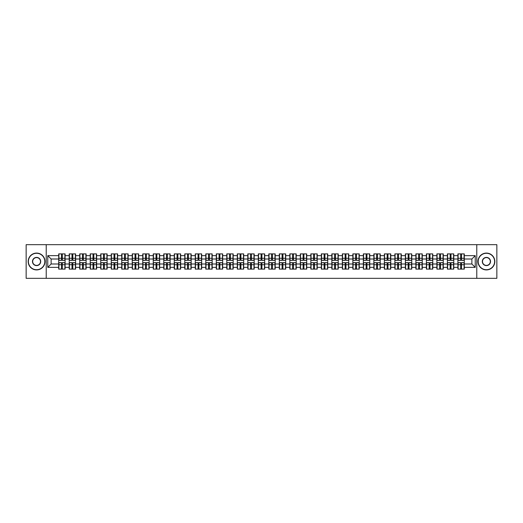 <?xml version="1.0" encoding="UTF-8"?>
<svg xmlns="http://www.w3.org/2000/svg" width="523" height="523" viewBox="0 0 523 523"><rect width="100%" height="100%" fill="white"/><g stroke="black" fill="none" stroke-linecap="round" stroke-linejoin="round"><path stroke-width="0.78" d="M476.78 278.334L496.85 278.334L496.85 244.666L476.78 244.666L476.78 278.334L46.22 278.334L46.22 244.666L26.15 244.666L26.15 278.334L46.22 278.334M476.78 244.666L46.22 244.666M471.87 263.991L471.87 259.009L464.293 259.009L464.293 263.991L471.87 263.991L475.237 267.358L475.237 255.642L464.293 255.642L464.293 253.89L457.893 253.89L457.893 259.009L453.787 259.009L453.787 263.991L457.893 263.991L457.893 259.009M475.237 267.358L464.293 267.358L464.293 269.11L457.893 269.11L457.893 267.358L453.787 267.358L453.787 269.11L447.387 269.11L447.387 267.358L443.282 267.358L443.282 269.11L436.882 269.11L436.882 267.358L432.776 267.358L432.776 269.11L426.382 269.11L426.382 267.358L422.27 267.358L422.27 269.11L415.877 269.11L415.877 267.358L411.764 267.358L411.764 269.11L405.371 269.11L405.371 267.358L401.265 267.358L401.265 269.11L394.865 269.11L394.865 267.358L390.759 267.358L390.759 269.11L384.359 269.11L384.359 267.358L380.254 267.358L380.254 269.11L373.853 269.11L373.853 267.358L369.748 267.358L369.748 269.11L363.348 269.11L363.348 267.358L359.242 267.358L359.242 269.11L352.848 269.11L352.848 267.358L348.736 267.358L348.736 269.11L342.343 269.11L342.343 267.358L338.231 267.358L338.231 269.11L331.837 269.11L331.837 267.358L327.725 267.358L327.725 269.11L321.331 269.11L321.331 267.358L317.226 267.358L317.226 269.11L310.825 269.11L310.825 267.358L306.72 267.358L306.72 269.11L300.32 269.11L300.32 267.358L296.214 267.358L296.214 269.11L289.814 269.11L289.814 267.358L285.708 267.358L285.708 269.11L279.308 269.11L279.308 267.358L275.203 267.358L275.203 269.11L268.809 269.11L268.809 267.358L264.697 267.358L264.697 269.11L258.303 269.11L258.303 267.358L254.191 267.358L254.191 269.11L247.797 269.11L247.797 267.358L243.692 267.358L243.692 269.11L237.292 269.11L237.292 267.358L233.186 267.358L233.186 269.11L226.786 269.11L226.786 267.358L222.68 267.358L222.68 269.11L216.28 269.11L216.28 267.358L212.175 267.358L212.175 269.11L205.774 269.11L205.774 267.358L201.669 267.358L201.669 269.11L195.275 269.11L195.275 267.358L191.163 267.358L191.163 269.11L184.769 269.11L184.769 267.358L180.657 267.358L180.657 269.11L174.264 269.11L174.264 267.358L170.152 267.358L170.152 269.11L163.758 269.11L163.758 267.358L159.652 267.358L159.652 269.11L153.252 269.11L153.252 267.358L149.147 267.358L149.147 269.11L142.746 269.11L142.746 267.358L138.641 267.358L138.641 269.11L132.241 269.11L132.241 267.358L128.135 267.358L128.135 269.11L121.735 269.11L121.735 267.358L117.629 267.358L117.629 269.11L111.236 269.11L111.236 267.358L107.123 267.358L107.123 269.11L100.73 269.11L100.73 267.358L96.618 267.358L96.618 269.11L90.224 269.11L90.224 267.358L86.118 267.358L86.118 269.11L79.718 269.11L79.718 267.358L75.613 267.358L75.613 269.11L69.213 269.11L69.213 267.358L65.107 267.358L65.107 269.11L58.707 269.11L58.707 267.358L47.763 267.358L47.763 255.642L58.707 255.642L58.707 259.009L51.13 259.009L51.13 263.991L58.707 263.991L58.707 259.009M457.893 255.642L453.787 255.642L453.787 253.89L447.387 253.89L447.387 255.642L443.282 255.642L443.282 253.89L436.882 253.89L436.882 255.642L432.776 255.642L432.776 253.89L426.382 253.89L426.382 255.642L422.27 255.642L422.27 253.89L415.877 253.89L415.877 255.642L411.764 255.642L411.764 253.89L405.371 253.89L405.371 255.642L401.265 255.642L401.265 253.89L394.865 253.89L394.865 255.642L390.759 255.642L390.759 253.89L384.359 253.89L384.359 255.642L380.254 255.642L380.254 253.89L373.853 253.89L373.853 255.642L369.748 255.642L369.748 253.89L363.348 253.89L363.348 255.642L359.242 255.642L359.242 253.89L352.848 253.89L352.848 255.642L348.736 255.642L348.736 253.89L342.343 253.89L342.343 255.642L338.231 255.642L338.231 253.89L331.837 253.89L331.837 255.642L327.725 255.642L327.725 253.89L321.331 253.89L321.331 255.642L317.226 255.642L317.226 253.89L310.825 253.89L310.825 255.642L306.72 255.642L306.72 253.89L300.32 253.89L300.32 255.642L296.214 255.642L296.214 253.89L289.814 253.89L289.814 255.642L285.708 255.642L285.708 253.89L279.308 253.89L279.308 255.642L275.203 255.642L275.203 253.89L268.809 253.89L268.809 255.642L264.697 255.642L264.697 253.89L258.303 253.89L258.303 255.642L254.191 255.642L254.191 253.89L247.797 253.89L247.797 255.642L243.692 255.642L243.692 253.89L237.292 253.89L237.292 255.642L233.186 255.642L233.186 253.89L226.786 253.89L226.786 255.642L222.68 255.642L222.68 253.89L216.28 253.89L216.28 255.642L212.175 255.642L212.175 253.89L205.774 253.89L205.774 255.642L201.669 255.642L201.669 253.89L195.275 253.89L195.275 255.642L191.163 255.642L191.163 253.89L184.769 253.89L184.769 255.642L180.657 255.642L180.657 253.89L174.264 253.89L174.264 255.642L170.152 255.642L170.152 253.89L163.758 253.89L163.758 255.642L159.652 255.642L159.652 253.89L153.252 253.89L153.252 255.642L149.147 255.642L149.147 253.89L142.746 253.89L142.746 255.642L138.641 255.642L138.641 253.89L132.241 253.89L132.241 255.642L128.135 255.642L128.135 253.89L121.735 253.89L121.735 255.642L117.629 255.642L117.629 253.89L111.236 253.89L111.236 255.642L107.123 255.642L107.123 253.89L100.73 253.89L100.73 255.642L96.618 255.642L96.618 253.89L90.224 253.89L90.224 255.642L86.118 255.642L86.118 253.89L79.718 253.89L79.718 255.642L75.613 255.642L75.613 253.89L69.213 253.89L69.213 255.642L65.107 255.642L65.107 253.89L58.707 253.89L58.707 255.642M457.893 263.991L457.893 267.358M453.787 263.991L453.787 267.358M453.787 255.642L453.787 259.009M443.282 263.991L447.387 263.991L447.387 259.009L443.282 259.009L443.282 267.358M447.387 263.991L447.387 267.358M447.387 255.642L447.387 259.009M443.282 255.642L443.282 259.009M432.776 263.991L436.882 263.991L436.882 259.009L432.776 259.009L432.776 267.358M436.882 263.991L436.882 267.358M436.882 255.642L436.882 259.009M432.776 255.642L432.776 259.009M422.27 263.991L426.382 263.991L426.382 259.009L422.27 259.009L422.27 267.358M426.382 263.991L426.382 267.358M426.382 255.642L426.382 259.009M422.27 255.642L422.27 259.009M411.764 263.991L415.877 263.991L415.877 259.009L411.764 259.009L411.764 267.358M415.877 263.991L415.877 267.358M415.877 255.642L415.877 259.009M411.764 255.642L411.764 259.009M401.265 263.991L405.371 263.991L405.371 259.009L401.265 259.009L401.265 267.358M405.371 263.991L405.371 267.358M405.371 255.642L405.371 259.009M401.265 255.642L401.265 259.009M390.759 263.991L394.865 263.991L394.865 259.009L390.759 259.009L390.759 267.358M394.865 263.991L394.865 267.358M394.865 255.642L394.865 259.009M390.759 255.642L390.759 259.009M380.254 263.991L384.359 263.991L384.359 259.009L380.254 259.009L380.254 267.358M384.359 263.991L384.359 267.358M384.359 255.642L384.359 259.009M380.254 255.642L380.254 259.009M369.748 263.991L373.853 263.991L373.853 259.009L369.748 259.009L369.748 267.358M373.853 263.991L373.853 267.358M373.853 255.642L373.853 259.009M369.748 255.642L369.748 259.009M359.242 263.991L363.348 263.991L363.348 259.009L359.242 259.009L359.242 267.358M363.348 263.991L363.348 267.358M363.348 255.642L363.348 259.009M359.242 255.642L359.242 259.009M348.736 263.991L352.848 263.991L352.848 259.009L348.736 259.009L348.736 267.358M352.848 263.991L352.848 267.358M352.848 255.642L352.848 259.009M348.736 255.642L348.736 259.009M338.231 263.991L342.343 263.991L342.343 259.009L338.231 259.009L338.231 267.358M342.343 263.991L342.343 267.358M342.343 255.642L342.343 259.009M338.231 255.642L338.231 259.009M327.725 263.991L331.837 263.991L331.837 259.009L327.725 259.009L327.725 267.358M331.837 263.991L331.837 267.358M331.837 255.642L331.837 259.009M327.725 255.642L327.725 259.009M317.226 263.991L321.331 263.991L321.331 259.009L317.226 259.009L317.226 267.358M321.331 263.991L321.331 267.358M321.331 255.642L321.331 259.009M317.226 255.642L317.226 259.009M306.72 263.991L310.825 263.991L310.825 259.009L306.72 259.009L306.72 267.358M310.825 263.991L310.825 267.358M310.825 255.642L310.825 259.009M306.72 255.642L306.72 259.009M296.214 263.991L300.32 263.991L300.32 259.009L296.214 259.009L296.214 267.358M300.32 263.991L300.32 267.358M300.32 255.642L300.32 259.009M296.214 255.642L296.214 259.009M285.708 263.991L289.814 263.991L289.814 259.009L285.708 259.009L285.708 267.358M289.814 263.991L289.814 267.358M289.814 255.642L289.814 259.009M285.708 255.642L285.708 259.009M275.203 263.991L279.308 263.991L279.308 259.009L275.203 259.009L275.203 267.358M279.308 263.991L279.308 267.358M279.308 255.642L279.308 259.009M275.203 255.642L275.203 259.009M264.697 263.991L268.809 263.991L268.809 259.009L264.697 259.009L264.697 267.358M268.809 263.991L268.809 267.358M268.809 255.642L268.809 259.009M264.697 255.642L264.697 259.009M254.191 263.991L258.303 263.991L258.303 259.009L254.191 259.009L254.191 267.358M258.303 263.991L258.303 267.358M258.303 255.642L258.303 259.009M254.191 255.642L254.191 259.009M243.692 263.991L247.797 263.991L247.797 259.009L243.692 259.009L243.692 267.358M247.797 263.991L247.797 267.358M247.797 255.642L247.797 259.009M243.692 255.642L243.692 259.009M233.186 263.991L237.292 263.991L237.292 259.009L233.186 259.009L233.186 267.358M237.292 263.991L237.292 267.358M237.292 255.642L237.292 259.009M233.186 255.642L233.186 259.009M222.68 263.991L226.786 263.991L226.786 259.009L222.68 259.009L222.68 267.358M226.786 263.991L226.786 267.358M226.786 255.642L226.786 259.009M222.68 255.642L222.68 259.009M212.175 263.991L216.28 263.991L216.28 259.009L212.175 259.009L212.175 267.358M216.28 263.991L216.28 267.358M216.28 255.642L216.28 259.009M212.175 255.642L212.175 259.009M201.669 263.991L205.774 263.991L205.774 259.009L201.669 259.009L201.669 267.358M205.774 263.991L205.774 267.358M205.774 255.642L205.774 259.009M201.669 255.642L201.669 259.009M191.163 263.991L195.275 263.991L195.275 259.009L191.163 259.009L191.163 267.358M195.275 263.991L195.275 267.358M195.275 255.642L195.275 259.009M191.163 255.642L191.163 259.009M180.657 263.991L184.769 263.991L184.769 259.009L180.657 259.009L180.657 267.358M184.769 263.991L184.769 267.358M184.769 255.642L184.769 259.009M180.657 255.642L180.657 259.009M170.152 263.991L174.264 263.991L174.264 259.009L170.152 259.009L170.152 267.358M174.264 263.991L174.264 267.358M174.264 255.642L174.264 259.009M170.152 255.642L170.152 259.009M159.652 263.991L163.758 263.991L163.758 259.009L159.652 259.009L159.652 267.358M163.758 263.991L163.758 267.358M163.758 255.642L163.758 259.009M159.652 255.642L159.652 259.009M149.147 263.991L153.252 263.991L153.252 259.009L149.147 259.009L149.147 267.358M153.252 263.991L153.252 267.358M153.252 255.642L153.252 259.009M149.147 255.642L149.147 259.009M138.641 263.991L142.746 263.991L142.746 259.009L138.641 259.009L138.641 267.358M142.746 263.991L142.746 267.358M142.746 255.642L142.746 259.009M138.641 255.642L138.641 259.009M128.135 263.991L132.241 263.991L132.241 259.009L128.135 259.009L128.135 267.358M132.241 263.991L132.241 267.358M132.241 255.642L132.241 259.009M128.135 255.642L128.135 259.009M117.629 263.991L121.735 263.991L121.735 259.009L117.629 259.009L117.629 267.358M121.735 263.991L121.735 267.358M121.735 255.642L121.735 259.009M117.629 255.642L117.629 259.009M107.123 263.991L111.236 263.991L111.236 259.009L107.123 259.009L107.123 267.358M111.236 263.991L111.236 267.358M111.236 255.642L111.236 259.009M107.123 255.642L107.123 259.009M96.618 263.991L100.73 263.991L100.73 259.009L96.618 259.009L96.618 267.358M100.73 263.991L100.73 267.358M100.73 255.642L100.73 259.009M96.618 255.642L96.618 259.009M86.118 263.991L90.224 263.991L90.224 259.009L86.118 259.009L86.118 267.358M90.224 263.991L90.224 267.358M90.224 255.642L90.224 259.009M86.118 255.642L86.118 259.009M75.613 263.991L79.718 263.991L79.718 259.009L75.613 259.009L75.613 267.358M79.718 263.991L79.718 267.358M79.718 255.642L79.718 259.009M75.613 255.642L75.613 259.009M65.107 263.991L69.213 263.991L69.213 259.009L65.107 259.009L65.107 267.358M69.213 263.991L69.213 267.358M69.213 255.642L69.213 259.009M65.107 255.642L65.107 259.009M58.707 263.991L58.707 267.358M51.13 263.991L47.763 267.358M47.763 255.642L51.13 259.009M464.293 263.991L464.293 267.358M464.293 255.642L464.293 259.009M475.237 255.642L471.87 259.009M64.904 253.89L64.904 260.356L62.309 260.356L62.309 253.89M61.505 253.89L61.505 260.356L58.909 260.356L58.909 253.89M61.505 254.766L62.309 254.766M62.309 257.257L61.505 257.257M58.909 269.11L58.909 262.644L61.505 262.644L61.505 269.11M62.309 269.11L62.309 262.644L64.904 262.644L64.904 269.11M62.309 268.234L61.505 268.234M61.505 265.743L62.309 265.743M36.59 269.718A8.218 8.218 0 0 0 44.801 261.5A8.218 8.218 0 0 0 36.59 253.282A8.218 8.218 0 0 0 28.373 261.5A8.218 8.218 0 0 0 36.59 269.718M36.59 253.08A8.42 8.42 0 0 1 45.004 261.5A8.42 8.42 0 0 1 36.59 269.92A8.42 8.42 0 0 1 28.17 261.5A8.42 8.42 0 0 1 36.59 253.08M36.59 265.606A4.106 4.106 0 0 1 32.478 261.5A4.106 4.106 0 0 1 36.59 257.394A4.106 4.106 0 0 1 40.696 261.5A4.106 4.106 0 0 1 36.59 265.606M36.59 257.597A3.903 3.903 0 0 0 32.681 261.5A3.903 3.903 0 0 0 36.59 265.403A3.903 3.903 0 0 0 40.493 261.5A3.903 3.903 0 0 0 36.59 257.597M486.41 269.718A8.218 8.218 0 0 0 494.627 261.5A8.218 8.218 0 0 0 486.41 253.282A8.218 8.218 0 0 0 478.199 261.5A8.218 8.218 0 0 0 486.41 269.718M486.41 253.08A8.42 8.42 0 0 1 494.83 261.5A8.42 8.42 0 0 1 486.41 269.92A8.42 8.42 0 0 1 477.996 261.5A8.42 8.42 0 0 1 486.41 253.08M486.41 265.606A4.106 4.106 0 0 1 482.304 261.5A4.106 4.106 0 0 1 486.41 257.394A4.106 4.106 0 0 1 490.522 261.5A4.106 4.106 0 0 1 486.41 265.606M486.41 257.597A3.903 3.903 0 0 0 482.507 261.5A3.903 3.903 0 0 0 486.41 265.403A3.903 3.903 0 0 0 490.319 261.5A3.903 3.903 0 0 0 486.41 257.597M75.41 253.89L75.41 260.356L72.815 260.356L72.815 253.89M72.011 253.89L72.011 260.356L69.415 260.356L69.415 253.89M72.011 254.766L72.815 254.766M72.815 257.257L72.011 257.257M85.916 253.89L85.916 260.356L83.32 260.356L83.32 253.89M82.51 253.89L82.51 260.356L79.921 260.356L79.921 253.89M82.51 254.766L83.32 254.766M83.32 257.257L82.51 257.257M96.415 253.89L96.415 260.356L93.826 260.356L93.826 253.89M93.016 253.89L93.016 260.356L90.427 260.356L90.427 253.89M93.016 254.766L93.826 254.766M93.826 257.257L93.016 257.257M106.921 253.89L106.921 260.356L104.332 260.356L104.332 253.89M103.521 253.89L103.521 260.356L100.932 260.356L100.932 253.89M103.521 254.766L104.332 254.766M104.332 257.257L103.521 257.257M117.427 253.89L117.427 260.356L114.838 260.356L114.838 253.89M114.027 253.89L114.027 260.356L111.432 260.356L111.432 253.89M114.027 254.766L114.838 254.766M114.838 257.257L114.027 257.257M69.415 269.11L69.415 262.644L72.011 262.644L72.011 269.11M72.815 269.11L72.815 262.644L75.41 262.644L75.41 269.11M72.815 268.234L72.011 268.234M72.011 265.743L72.815 265.743M79.921 269.11L79.921 262.644L82.51 262.644L82.51 269.11M83.32 269.11L83.32 262.644L85.916 262.644L85.916 269.11M83.32 268.234L82.51 268.234M82.51 265.743L83.32 265.743M90.427 269.11L90.427 262.644L93.016 262.644L93.016 269.11M93.826 269.11L93.826 262.644L96.415 262.644L96.415 269.11M93.826 268.234L93.016 268.234M93.016 265.743L93.826 265.743M100.932 269.11L100.932 262.644L103.521 262.644L103.521 269.11M104.332 269.11L104.332 262.644L106.921 262.644L106.921 269.11M104.332 268.234L103.521 268.234M103.521 265.743L104.332 265.743M111.432 269.11L111.432 262.644L114.027 262.644L114.027 269.11M114.838 269.11L114.838 262.644L117.427 262.644L117.427 269.11M114.838 268.234L114.027 268.234M114.027 265.743L114.838 265.743M127.932 253.89L127.932 260.356L125.343 260.356L125.343 253.89M124.533 253.89L124.533 260.356L121.937 260.356L121.937 253.89M124.533 254.766L125.343 254.766M125.343 257.257L124.533 257.257M121.937 269.11L121.937 262.644L124.533 262.644L124.533 269.11M125.343 269.11L125.343 262.644L127.932 262.644L127.932 269.11M125.343 268.234L124.533 268.234M124.533 265.743L125.343 265.743M138.438 253.89L138.438 260.356L135.843 260.356L135.843 253.89M135.039 253.89L135.039 260.356L132.443 260.356L132.443 253.89M135.039 254.766L135.843 254.766M135.843 257.257L135.039 257.257M132.443 269.11L132.443 262.644L135.039 262.644L135.039 269.11M135.843 269.11L135.843 262.644L138.438 262.644L138.438 269.11M135.843 268.234L135.039 268.234M135.039 265.743L135.843 265.743M148.944 253.89L148.944 260.356L146.348 260.356L146.348 253.89M145.544 253.89L145.544 260.356L142.949 260.356L142.949 253.89M145.544 254.766L146.348 254.766M146.348 257.257L145.544 257.257M142.949 269.11L142.949 262.644L145.544 262.644L145.544 269.11M146.348 269.11L146.348 262.644L148.944 262.644L148.944 269.11M146.348 268.234L145.544 268.234M145.544 265.743L146.348 265.743M159.45 253.89L159.45 260.356L156.854 260.356L156.854 253.89M156.05 253.89L156.05 260.356L153.455 260.356L153.455 253.89M156.05 254.766L156.854 254.766M156.854 257.257L156.05 257.257M153.455 269.11L153.455 262.644L156.05 262.644L156.05 269.11M156.854 269.11L156.854 262.644L159.45 262.644L159.45 269.11M156.854 268.234L156.05 268.234M156.05 265.743L156.854 265.743M169.955 253.89L169.955 260.356L167.36 260.356L167.36 253.89M166.549 253.89L166.549 260.356L163.961 260.356L163.961 253.89M166.549 254.766L167.36 254.766M167.36 257.257L166.549 257.257M163.961 269.11L163.961 262.644L166.549 262.644L166.549 269.11M167.36 269.11L167.36 262.644L169.955 262.644L169.955 269.11M167.36 268.234L166.549 268.234M166.549 265.743L167.36 265.743M180.455 253.89L180.455 260.356L177.866 260.356L177.866 253.89M177.055 253.89L177.055 260.356L174.466 260.356L174.466 253.89M177.055 254.766L177.866 254.766M177.866 257.257L177.055 257.257M174.466 269.11L174.466 262.644L177.055 262.644L177.055 269.11M177.866 269.11L177.866 262.644L180.455 262.644L180.455 269.11M177.866 268.234L177.055 268.234M177.055 265.743L177.866 265.743M190.96 253.89L190.96 260.356L188.372 260.356L188.372 253.89M187.561 253.89L187.561 260.356L184.972 260.356L184.972 253.89M187.561 254.766L188.372 254.766M188.372 257.257L187.561 257.257M184.972 269.11L184.972 262.644L187.561 262.644L187.561 269.11M188.372 269.11L188.372 262.644L190.96 262.644L190.96 269.11M188.372 268.234L187.561 268.234M187.561 265.743L188.372 265.743M201.466 253.89L201.466 260.356L198.877 260.356L198.877 253.89M198.067 253.89L198.067 260.356L195.471 260.356L195.471 253.89M198.067 254.766L198.877 254.766M198.877 257.257L198.067 257.257M195.471 269.11L195.471 262.644L198.067 262.644L198.067 269.11M198.877 269.11L198.877 262.644L201.466 262.644L201.466 269.11M198.877 268.234L198.067 268.234M198.067 265.743L198.877 265.743M211.972 253.89L211.972 260.356L209.377 260.356L209.377 253.89M208.572 253.89L208.572 260.356L205.977 260.356L205.977 253.89M208.572 254.766L209.377 254.766M209.377 257.257L208.572 257.257M205.977 269.11L205.977 262.644L208.572 262.644L208.572 269.11M209.377 269.11L209.377 262.644L211.972 262.644L211.972 269.11M209.377 268.234L208.572 268.234M208.572 265.743L209.377 265.743M222.478 253.89L222.478 260.356L219.882 260.356L219.882 253.89M219.078 253.89L219.078 260.356L216.483 260.356L216.483 253.89M219.078 254.766L219.882 254.766M219.882 257.257L219.078 257.257M216.483 269.11L216.483 262.644L219.078 262.644L219.078 269.11M219.882 269.11L219.882 262.644L222.478 262.644L222.478 269.11M219.882 268.234L219.078 268.234M219.078 265.743L219.882 265.743M232.983 253.89L232.983 260.356L230.388 260.356L230.388 253.89M229.584 253.89L229.584 260.356L226.989 260.356L226.989 253.89M229.584 254.766L230.388 254.766M230.388 257.257L229.584 257.257M226.989 269.11L226.989 262.644L229.584 262.644L229.584 269.11M230.388 269.11L230.388 262.644L232.983 262.644L232.983 269.11M230.388 268.234L229.584 268.234M229.584 265.743L230.388 265.743M243.489 253.89L243.489 260.356L240.894 260.356L240.894 253.89M240.083 253.89L240.083 260.356L237.494 260.356L237.494 253.89M240.083 254.766L240.894 254.766M240.894 257.257L240.083 257.257M237.494 269.11L237.494 262.644L240.083 262.644L240.083 269.11M240.894 269.11L240.894 262.644L243.489 262.644L243.489 269.11M240.894 268.234L240.083 268.234M240.083 265.743L240.894 265.743M253.995 253.89L253.995 260.356L251.4 260.356L251.4 253.89M250.589 253.89L250.589 260.356L248 260.356L248 253.89M250.589 254.766L251.4 254.766M251.4 257.257L250.589 257.257M248 269.11L248 262.644L250.589 262.644L250.589 269.11M251.4 269.11L251.4 262.644L253.995 262.644L253.995 269.11M251.4 268.234L250.589 268.234M250.589 265.743L251.4 265.743M264.494 253.89L264.494 260.356L261.905 260.356L261.905 253.89M261.095 253.89L261.095 260.356L258.506 260.356L258.506 253.89M261.095 254.766L261.905 254.766M261.905 257.257L261.095 257.257M258.506 269.11L258.506 262.644L261.095 262.644L261.095 269.11M261.905 269.11L261.905 262.644L264.494 262.644L264.494 269.11M261.905 268.234L261.095 268.234M261.095 265.743L261.905 265.743M275 253.89L275 260.356L272.411 260.356L272.411 253.89M271.6 253.89L271.6 260.356L269.005 260.356L269.005 253.89M271.6 254.766L272.411 254.766M272.411 257.257L271.6 257.257M269.005 269.11L269.005 262.644L271.6 262.644L271.6 269.11M272.411 269.11L272.411 262.644L275 262.644L275 269.11M272.411 268.234L271.6 268.234M271.6 265.743L272.411 265.743M285.506 253.89L285.506 260.356L282.917 260.356L282.917 253.89M282.106 253.89L282.106 260.356L279.511 260.356L279.511 253.89M282.106 254.766L282.917 254.766M282.917 257.257L282.106 257.257M279.511 269.11L279.511 262.644L282.106 262.644L282.106 269.11M282.917 269.11L282.917 262.644L285.506 262.644L285.506 269.11M282.917 268.234L282.106 268.234M282.106 265.743L282.917 265.743M296.011 253.89L296.011 260.356L293.416 260.356L293.416 253.89M292.612 253.89L292.612 260.356L290.017 260.356L290.017 253.89M292.612 254.766L293.416 254.766M293.416 257.257L292.612 257.257M290.017 269.11L290.017 262.644L292.612 262.644L292.612 269.11M293.416 269.11L293.416 262.644L296.011 262.644L296.011 269.11M293.416 268.234L292.612 268.234M292.612 265.743L293.416 265.743M306.517 253.89L306.517 260.356L303.922 260.356L303.922 253.89M303.118 253.89L303.118 260.356L300.522 260.356L300.522 253.89M303.118 254.766L303.922 254.766M303.922 257.257L303.118 257.257M300.522 269.11L300.522 262.644L303.118 262.644L303.118 269.11M303.922 269.11L303.922 262.644L306.517 262.644L306.517 269.11M303.922 268.234L303.118 268.234M303.118 265.743L303.922 265.743M317.023 253.89L317.023 260.356L314.428 260.356L314.428 253.89M313.623 253.89L313.623 260.356L311.028 260.356L311.028 253.89M313.623 254.766L314.428 254.766M314.428 257.257L313.623 257.257M311.028 269.11L311.028 262.644L313.623 262.644L313.623 269.11M314.428 269.11L314.428 262.644L317.023 262.644L317.023 269.11M314.428 268.234L313.623 268.234M313.623 265.743L314.428 265.743M327.529 253.89L327.529 260.356L324.933 260.356L324.933 253.89M324.123 253.89L324.123 260.356L321.534 260.356L321.534 253.89M324.123 254.766L324.933 254.766M324.933 257.257L324.123 257.257M321.534 269.11L321.534 262.644L324.123 262.644L324.123 269.11M324.933 269.11L324.933 262.644L327.529 262.644L327.529 269.11M324.933 268.234L324.123 268.234M324.123 265.743L324.933 265.743M338.028 253.89L338.028 260.356L335.439 260.356L335.439 253.89M334.628 253.89L334.628 260.356L332.04 260.356L332.04 253.89M334.628 254.766L335.439 254.766M335.439 257.257L334.628 257.257M332.04 269.11L332.04 262.644L334.628 262.644L334.628 269.11M335.439 269.11L335.439 262.644L338.028 262.644L338.028 269.11M335.439 268.234L334.628 268.234M334.628 265.743L335.439 265.743M348.534 253.89L348.534 260.356L345.945 260.356L345.945 253.89M345.134 253.89L345.134 260.356L342.545 260.356L342.545 253.89M345.134 254.766L345.945 254.766M345.945 257.257L345.134 257.257M342.545 269.11L342.545 262.644L345.134 262.644L345.134 269.11M345.945 269.11L345.945 262.644L348.534 262.644L348.534 269.11M345.945 268.234L345.134 268.234M345.134 265.743L345.945 265.743M359.04 253.89L359.04 260.356L356.451 260.356L356.451 253.89M355.64 253.89L355.64 260.356L353.045 260.356L353.045 253.89M355.64 254.766L356.451 254.766M356.451 257.257L355.64 257.257M353.045 269.11L353.045 262.644L355.64 262.644L355.64 269.11M356.451 269.11L356.451 262.644L359.04 262.644L359.04 269.11M356.451 268.234L355.64 268.234M355.64 265.743L356.451 265.743M369.545 253.89L369.545 260.356L366.95 260.356L366.95 253.89M366.146 253.89L366.146 260.356L363.55 260.356L363.55 253.89M366.146 254.766L366.95 254.766M366.95 257.257L366.146 257.257M363.55 269.11L363.55 262.644L366.146 262.644L366.146 269.11M366.95 269.11L366.95 262.644L369.545 262.644L369.545 269.11M366.95 268.234L366.146 268.234M366.146 265.743L366.95 265.743M380.051 253.89L380.051 260.356L377.456 260.356L377.456 253.89M376.652 253.89L376.652 260.356L374.056 260.356L374.056 253.89M376.652 254.766L377.456 254.766M377.456 257.257L376.652 257.257M374.056 269.11L374.056 262.644L376.652 262.644L376.652 269.11M377.456 269.11L377.456 262.644L380.051 262.644L380.051 269.11M377.456 268.234L376.652 268.234M376.652 265.743L377.456 265.743M390.557 253.89L390.557 260.356L387.961 260.356L387.961 253.89M387.157 253.89L387.157 260.356L384.562 260.356L384.562 253.89M387.157 254.766L387.961 254.766M387.961 257.257L387.157 257.257M384.562 269.11L384.562 262.644L387.157 262.644L387.157 269.11M387.961 269.11L387.961 262.644L390.557 262.644L390.557 269.11M387.961 268.234L387.157 268.234M387.157 265.743L387.961 265.743M401.063 253.89L401.063 260.356L398.467 260.356L398.467 253.89M397.657 253.89L397.657 260.356L395.068 260.356L395.068 253.89M397.657 254.766L398.467 254.766M398.467 257.257L397.657 257.257M395.068 269.11L395.068 262.644L397.657 262.644L397.657 269.11M398.467 269.11L398.467 262.644L401.063 262.644L401.063 269.11M398.467 268.234L397.657 268.234M397.657 265.743L398.467 265.743M411.568 253.89L411.568 260.356L408.973 260.356L408.973 253.89M408.162 253.89L408.162 260.356L405.573 260.356L405.573 253.89M408.162 254.766L408.973 254.766M408.973 257.257L408.162 257.257M405.573 269.11L405.573 262.644L408.162 262.644L408.162 269.11M408.973 269.11L408.973 262.644L411.568 262.644L411.568 269.11M408.973 268.234L408.162 268.234M408.162 265.743L408.973 265.743M422.068 253.89L422.068 260.356L419.479 260.356L419.479 253.89M418.668 253.89L418.668 260.356L416.079 260.356L416.079 253.89M418.668 254.766L419.479 254.766M419.479 257.257L418.668 257.257M416.079 269.11L416.079 262.644L418.668 262.644L418.668 269.11M419.479 269.11L419.479 262.644L422.068 262.644L422.068 269.11M419.479 268.234L418.668 268.234M418.668 265.743L419.479 265.743M432.573 253.89L432.573 260.356L429.984 260.356L429.984 253.89M429.174 253.89L429.174 260.356L426.585 260.356L426.585 253.89M429.174 254.766L429.984 254.766M429.984 257.257L429.174 257.257M426.585 269.11L426.585 262.644L429.174 262.644L429.174 269.11M429.984 269.11L429.984 262.644L432.573 262.644L432.573 269.11M429.984 268.234L429.174 268.234M429.174 265.743L429.984 265.743M443.079 253.89L443.079 260.356L440.49 260.356L440.49 253.89M439.68 253.89L439.68 260.356L437.084 260.356L437.084 253.89M439.68 254.766L440.49 254.766M440.49 257.257L439.68 257.257M437.084 269.11L437.084 262.644L439.68 262.644L439.68 269.11M440.49 269.11L440.49 262.644L443.079 262.644L443.079 269.11M440.49 268.234L439.68 268.234M439.68 265.743L440.49 265.743M453.585 253.89L453.585 260.356L450.989 260.356L450.989 253.89M450.185 253.89L450.185 260.356L447.59 260.356L447.59 253.89M450.185 254.766L450.989 254.766M450.989 257.257L450.185 257.257M447.59 269.11L447.59 262.644L450.185 262.644L450.185 269.11M450.989 269.11L450.989 262.644L453.585 262.644L453.585 269.11M450.989 268.234L450.185 268.234M450.185 265.743L450.989 265.743M464.091 253.89L464.091 260.356L461.495 260.356L461.495 253.89M460.691 253.89L460.691 260.356L458.096 260.356L458.096 253.89M460.691 254.766L461.495 254.766M461.495 257.257L460.691 257.257M458.096 269.11L458.096 262.644L460.691 262.644L460.691 269.11M461.495 269.11L461.495 262.644L464.091 262.644L464.091 269.11M461.495 268.234L460.691 268.234M460.691 265.743L461.495 265.743M61.505 258.277L58.909 258.277M61.505 260.271L58.909 260.271M64.904 258.277L62.309 258.277M64.904 260.271L62.309 260.271M62.309 264.723L64.904 264.723M62.309 262.729L64.904 262.729M58.909 264.723L61.505 264.723M58.909 262.729L61.505 262.729M72.011 258.277L69.415 258.277M72.011 260.271L69.415 260.271M75.41 258.277L72.815 258.277M75.41 260.271L72.815 260.271M82.51 258.277L79.921 258.277M82.51 260.271L79.921 260.271M85.916 258.277L83.32 258.277M85.916 260.271L83.32 260.271M93.016 258.277L90.427 258.277M93.016 260.271L90.427 260.271M96.415 258.277L93.826 258.277M96.415 260.271L93.826 260.271M103.521 258.277L100.932 258.277M103.521 260.271L100.932 260.271M106.921 258.277L104.332 258.277M106.921 260.271L104.332 260.271M114.027 258.277L111.432 258.277M114.027 260.271L111.432 260.271M117.427 258.277L114.838 258.277M117.427 260.271L114.838 260.271M72.815 264.723L75.41 264.723M72.815 262.729L75.41 262.729M69.415 264.723L72.011 264.723M69.415 262.729L72.011 262.729M83.32 264.723L85.916 264.723M83.32 262.729L85.916 262.729M79.921 264.723L82.51 264.723M79.921 262.729L82.51 262.729M93.826 264.723L96.415 264.723M93.826 262.729L96.415 262.729M90.427 264.723L93.016 264.723M90.427 262.729L93.016 262.729M104.332 264.723L106.921 264.723M104.332 262.729L106.921 262.729M100.932 264.723L103.521 264.723M100.932 262.729L103.521 262.729M114.838 264.723L117.427 264.723M114.838 262.729L117.427 262.729M111.432 264.723L114.027 264.723M111.432 262.729L114.027 262.729M124.533 258.277L121.937 258.277M124.533 260.271L121.937 260.271M127.932 258.277L125.343 258.277M127.932 260.271L125.343 260.271M125.343 264.723L127.932 264.723M125.343 262.729L127.932 262.729M121.937 264.723L124.533 264.723M121.937 262.729L124.533 262.729M135.039 258.277L132.443 258.277M135.039 260.271L132.443 260.271M138.438 258.277L135.843 258.277M138.438 260.271L135.843 260.271M135.843 264.723L138.438 264.723M135.843 262.729L138.438 262.729M132.443 264.723L135.039 264.723M132.443 262.729L135.039 262.729M145.544 258.277L142.949 258.277M145.544 260.271L142.949 260.271M148.944 258.277L146.348 258.277M148.944 260.271L146.348 260.271M146.348 264.723L148.944 264.723M146.348 262.729L148.944 262.729M142.949 264.723L145.544 264.723M142.949 262.729L145.544 262.729M156.05 258.277L153.455 258.277M156.05 260.271L153.455 260.271M159.45 258.277L156.854 258.277M159.45 260.271L156.854 260.271M156.854 264.723L159.45 264.723M156.854 262.729L159.45 262.729M153.455 264.723L156.05 264.723M153.455 262.729L156.05 262.729M166.549 258.277L163.961 258.277M166.549 260.271L163.961 260.271M169.955 258.277L167.36 258.277M169.955 260.271L167.36 260.271M167.36 264.723L169.955 264.723M167.36 262.729L169.955 262.729M163.961 264.723L166.549 264.723M163.961 262.729L166.549 262.729M177.055 258.277L174.466 258.277M177.055 260.271L174.466 260.271M180.455 258.277L177.866 258.277M180.455 260.271L177.866 260.271M177.866 264.723L180.455 264.723M177.866 262.729L180.455 262.729M174.466 264.723L177.055 264.723M174.466 262.729L177.055 262.729M187.561 258.277L184.972 258.277M187.561 260.271L184.972 260.271M190.96 258.277L188.372 258.277M190.96 260.271L188.372 260.271M188.372 264.723L190.96 264.723M188.372 262.729L190.96 262.729M184.972 264.723L187.561 264.723M184.972 262.729L187.561 262.729M198.067 258.277L195.471 258.277M198.067 260.271L195.471 260.271M201.466 258.277L198.877 258.277M201.466 260.271L198.877 260.271M198.877 264.723L201.466 264.723M198.877 262.729L201.466 262.729M195.471 264.723L198.067 264.723M195.471 262.729L198.067 262.729M208.572 258.277L205.977 258.277M208.572 260.271L205.977 260.271M211.972 258.277L209.377 258.277M211.972 260.271L209.377 260.271M209.377 264.723L211.972 264.723M209.377 262.729L211.972 262.729M205.977 264.723L208.572 264.723M205.977 262.729L208.572 262.729M219.078 258.277L216.483 258.277M219.078 260.271L216.483 260.271M222.478 258.277L219.882 258.277M222.478 260.271L219.882 260.271M219.882 264.723L222.478 264.723M219.882 262.729L222.478 262.729M216.483 264.723L219.078 264.723M216.483 262.729L219.078 262.729M229.584 258.277L226.989 258.277M229.584 260.271L226.989 260.271M232.983 258.277L230.388 258.277M232.983 260.271L230.388 260.271M230.388 264.723L232.983 264.723M230.388 262.729L232.983 262.729M226.989 264.723L229.584 264.723M226.989 262.729L229.584 262.729M240.083 258.277L237.494 258.277M240.083 260.271L237.494 260.271M243.489 258.277L240.894 258.277M243.489 260.271L240.894 260.271M240.894 264.723L243.489 264.723M240.894 262.729L243.489 262.729M237.494 264.723L240.083 264.723M237.494 262.729L240.083 262.729M250.589 258.277L248 258.277M250.589 260.271L248 260.271M253.995 258.277L251.4 258.277M253.995 260.271L251.4 260.271M251.4 264.723L253.995 264.723M251.4 262.729L253.995 262.729M248 264.723L250.589 264.723M248 262.729L250.589 262.729M261.095 258.277L258.506 258.277M261.095 260.271L258.506 260.271M264.494 258.277L261.905 258.277M264.494 260.271L261.905 260.271M261.905 264.723L264.494 264.723M261.905 262.729L264.494 262.729M258.506 264.723L261.095 264.723M258.506 262.729L261.095 262.729M271.6 258.277L269.005 258.277M271.6 260.271L269.005 260.271M275 258.277L272.411 258.277M275 260.271L272.411 260.271M272.411 264.723L275 264.723M272.411 262.729L275 262.729M269.005 264.723L271.6 264.723M269.005 262.729L271.6 262.729M282.106 258.277L279.511 258.277M282.106 260.271L279.511 260.271M285.506 258.277L282.917 258.277M285.506 260.271L282.917 260.271M282.917 264.723L285.506 264.723M282.917 262.729L285.506 262.729M279.511 264.723L282.106 264.723M279.511 262.729L282.106 262.729M292.612 258.277L290.017 258.277M292.612 260.271L290.017 260.271M296.011 258.277L293.416 258.277M296.011 260.271L293.416 260.271M293.416 264.723L296.011 264.723M293.416 262.729L296.011 262.729M290.017 264.723L292.612 264.723M290.017 262.729L292.612 262.729M303.118 258.277L300.522 258.277M303.118 260.271L300.522 260.271M306.517 258.277L303.922 258.277M306.517 260.271L303.922 260.271M303.922 264.723L306.517 264.723M303.922 262.729L306.517 262.729M300.522 264.723L303.118 264.723M300.522 262.729L303.118 262.729M313.623 258.277L311.028 258.277M313.623 260.271L311.028 260.271M317.023 258.277L314.428 258.277M317.023 260.271L314.428 260.271M314.428 264.723L317.023 264.723M314.428 262.729L317.023 262.729M311.028 264.723L313.623 264.723M311.028 262.729L313.623 262.729M324.123 258.277L321.534 258.277M324.123 260.271L321.534 260.271M327.529 258.277L324.933 258.277M327.529 260.271L324.933 260.271M324.933 264.723L327.529 264.723M324.933 262.729L327.529 262.729M321.534 264.723L324.123 264.723M321.534 262.729L324.123 262.729M334.628 258.277L332.04 258.277M334.628 260.271L332.04 260.271M338.028 258.277L335.439 258.277M338.028 260.271L335.439 260.271M335.439 264.723L338.028 264.723M335.439 262.729L338.028 262.729M332.04 264.723L334.628 264.723M332.04 262.729L334.628 262.729M345.134 258.277L342.545 258.277M345.134 260.271L342.545 260.271M348.534 258.277L345.945 258.277M348.534 260.271L345.945 260.271M345.945 264.723L348.534 264.723M345.945 262.729L348.534 262.729M342.545 264.723L345.134 264.723M342.545 262.729L345.134 262.729M355.64 258.277L353.045 258.277M355.64 260.271L353.045 260.271M359.04 258.277L356.451 258.277M359.04 260.271L356.451 260.271M356.451 264.723L359.04 264.723M356.451 262.729L359.04 262.729M353.045 264.723L355.64 264.723M353.045 262.729L355.64 262.729M366.146 258.277L363.55 258.277M366.146 260.271L363.55 260.271M369.545 258.277L366.95 258.277M369.545 260.271L366.95 260.271M366.95 264.723L369.545 264.723M366.95 262.729L369.545 262.729M363.55 264.723L366.146 264.723M363.55 262.729L366.146 262.729M376.652 258.277L374.056 258.277M376.652 260.271L374.056 260.271M380.051 258.277L377.456 258.277M380.051 260.271L377.456 260.271M377.456 264.723L380.051 264.723M377.456 262.729L380.051 262.729M374.056 264.723L376.652 264.723M374.056 262.729L376.652 262.729M387.157 258.277L384.562 258.277M387.157 260.271L384.562 260.271M390.557 258.277L387.961 258.277M390.557 260.271L387.961 260.271M387.961 264.723L390.557 264.723M387.961 262.729L390.557 262.729M384.562 264.723L387.157 264.723M384.562 262.729L387.157 262.729M397.657 258.277L395.068 258.277M397.657 260.271L395.068 260.271M401.063 258.277L398.467 258.277M401.063 260.271L398.467 260.271M398.467 264.723L401.063 264.723M398.467 262.729L401.063 262.729M395.068 264.723L397.657 264.723M395.068 262.729L397.657 262.729M408.162 258.277L405.573 258.277M408.162 260.271L405.573 260.271M411.568 258.277L408.973 258.277M411.568 260.271L408.973 260.271M408.973 264.723L411.568 264.723M408.973 262.729L411.568 262.729M405.573 264.723L408.162 264.723M405.573 262.729L408.162 262.729M418.668 258.277L416.079 258.277M418.668 260.271L416.079 260.271M422.068 258.277L419.479 258.277M422.068 260.271L419.479 260.271M419.479 264.723L422.068 264.723M419.479 262.729L422.068 262.729M416.079 264.723L418.668 264.723M416.079 262.729L418.668 262.729M429.174 258.277L426.585 258.277M429.174 260.271L426.585 260.271M432.573 258.277L429.984 258.277M432.573 260.271L429.984 260.271M429.984 264.723L432.573 264.723M429.984 262.729L432.573 262.729M426.585 264.723L429.174 264.723M426.585 262.729L429.174 262.729M439.68 258.277L437.084 258.277M439.68 260.271L437.084 260.271M443.079 258.277L440.49 258.277M443.079 260.271L440.49 260.271M440.49 264.723L443.079 264.723M440.49 262.729L443.079 262.729M437.084 264.723L439.68 264.723M437.084 262.729L439.68 262.729M450.185 258.277L447.59 258.277M450.185 260.271L447.59 260.271M453.585 258.277L450.989 258.277M453.585 260.271L450.989 260.271M450.989 264.723L453.585 264.723M450.989 262.729L453.585 262.729M447.59 264.723L450.185 264.723M447.59 262.729L450.185 262.729M460.691 258.277L458.096 258.277M460.691 260.271L458.096 260.271M464.091 258.277L461.495 258.277M464.091 260.271L461.495 260.271M461.495 264.723L464.091 264.723M461.495 262.729L464.091 262.729M458.096 264.723L460.691 264.723M458.096 262.729L460.691 262.729"/></g></svg>
